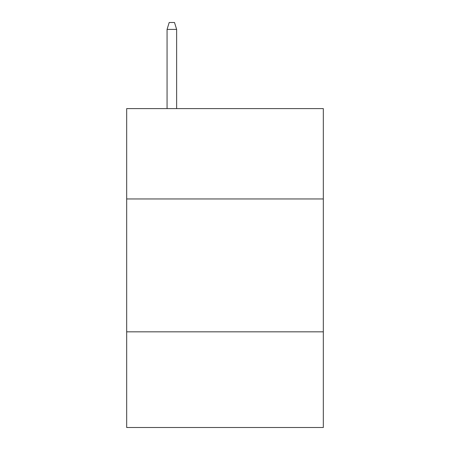 <?xml version="1.0" encoding="UTF-8"?>
<svg xmlns="http://www.w3.org/2000/svg" width="450" height="450" viewBox="0 0 450 450"><rect width="100%" height="100%" fill="white"/><g stroke="black" fill="none" stroke-linecap="round" stroke-linejoin="round"><path stroke-width="0.67" d="M323.325 198.956L323.325 108.602L126.675 108.602L126.675 198.956L323.325 198.956L323.325 427.5L126.675 427.5L126.675 198.956M323.325 331.83L126.675 331.83M176.636 108.602L176.636 29.407L167.068 29.407L167.068 108.602M167.068 29.407L169.194 22.5L174.51 22.5L176.636 29.407"/></g></svg>
